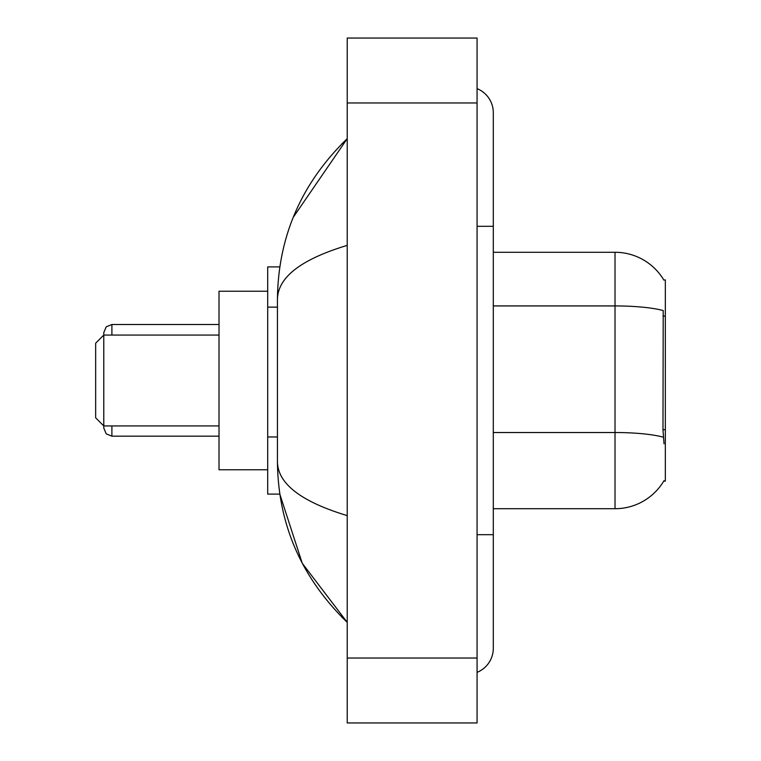 <?xml version="1.0" encoding="UTF-8"?>
<svg xmlns="http://www.w3.org/2000/svg" width="761" height="761" viewBox="0 0 761 761"><rect width="100%" height="100%" fill="white"/><g stroke="black" fill="none" stroke-linecap="round" stroke-linejoin="round"><path stroke-width="1.14" d="M493.299 508.719L615.021 508.719A56.809 56.809 0 0 0 664.02 480.638L663.735 481.123L665.333 481.123L665.333 279.877L663.858 280.077A56.809 56.809 0 0 0 615.021 252.281A56.809 56.809 0 0 1 663.735 279.877A56.809 56.809 0 0 0 615.021 252.281L493.299 252.281M279.81 266.892L267.701 266.892L267.701 494.108L279.81 494.108L302.26 563.273L347.225 622.327C301.394 577.837 278.136 524.386 277.442 461.975C277.955 483.825 301.223 501.708 347.225 515.616M477.071 534.688L493.299 534.688L493.299 112.704A25.969 25.969 0 0 0 477.071 88.637A25.969 25.969 0 0 1 493.299 112.704A25.969 25.969 0 0 0 477.071 88.637M477.071 672.363A25.969 25.969 0 0 0 493.299 648.296A25.969 25.969 0 0 1 477.071 672.363A25.969 25.969 0 0 0 493.299 648.296A25.969 25.969 0 0 1 477.071 672.363M347.225 245.384C301.327 259.225 278.06 277.099 277.442 299.025L277.442 461.975M347.225 722.95L477.071 722.95L477.071 38.05L347.225 38.05L347.225 722.95M277.442 299.025C278.136 236.614 301.394 183.163 347.225 138.673L293.242 217.323M664.02 443.796L662.983 429.699L663.212 310.574A56.809 9.864 180 0 0 615.021 305.932L615.021 252.281A56.809 56.809 0 0 1 663.858 280.077M103.781 426.426L103.781 428.053L103.781 426.426M103.781 334.241L103.781 332.624L103.781 334.241M103.781 425.941L103.781 335.059L95.667 343.173L95.667 417.827L103.781 425.941L219.016 425.941M267.701 291.235L219.016 291.235L219.016 469.765L267.701 469.765M665.333 316.091L662.983 316.091M665.333 429.699L662.983 429.699M277.442 307.13L267.701 307.13M277.442 436.966L267.701 436.966M477.071 226.312L493.299 226.312M347.225 658.027L477.071 658.027M347.225 102.973L477.071 102.973M615.021 508.719L615.021 305.932L493.299 305.932M663.392 437.214A56.809 9.864 180 0 0 615.021 432.524L493.299 432.524M111.896 425.941L111.896 436.167L219.016 436.167M219.016 324.509L111.896 324.509L111.896 335.059M493.299 534.688L493.299 648.296M347.225 138.673L341.584 144.124M347.225 622.327L341.584 616.876M111.896 436.167L106.207 433.837L103.781 428.053M111.896 324.509L106.207 326.84L103.781 332.624M103.781 335.059L219.016 335.059"/></g></svg>
